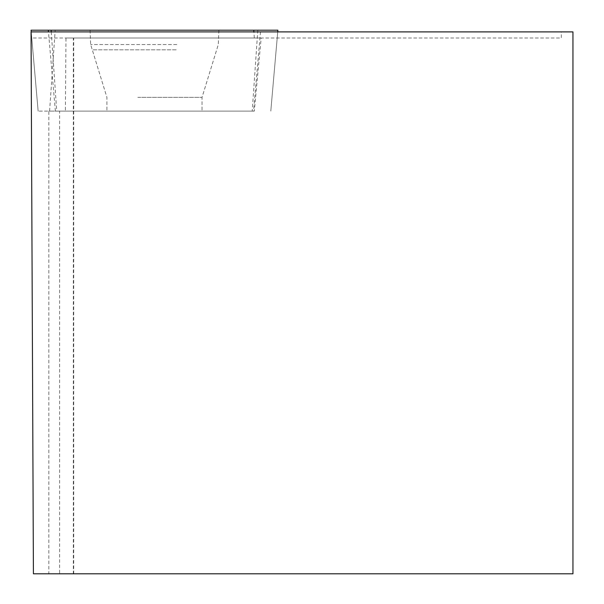 <?xml version="1.0" encoding="UTF-8"?>
<svg xmlns="http://www.w3.org/2000/svg" width="604" height="604" viewBox="0 0 604 604"><rect width="100%" height="100%" fill="white"/><g stroke="black" fill="none" stroke-linecap="round" stroke-linejoin="round"><path stroke-width="0.45" stroke-dasharray="3.02 2.27" d="M561.32 31.899L572.947 31.899L572.947 573.8L59.615 573.8L59.615 111.106L254.307 111.106L261.17 38.014L561.32 38.014L561.32 31.899L31.053 31.899L31.076 38.014L561.32 38.014M261.17 38.014L65.972 38.014L65.391 111.106L48.841 111.106L48.841 573.8L73.341 573.8L73.341 38.014L65.972 38.014M73.341 38.014L31.076 38.014L33.416 573.8L73.341 573.8M59.615 111.106L48.841 111.106M48.841 573.8L59.615 573.8M137.818 111.106L202.038 111.106L137.818 111.106M65.391 111.106L254.307 111.106M176.919 38.014L90.389 38.014L176.919 38.014M253.574 111.106L38.143 111.106L253.574 111.106L260.641 30.2L48.312 30.2M277.863 30.2L260.641 30.2M131.921 30.2L218.874 30.2L131.921 30.2M253.771 30.2L51.151 30.2M270.796 111.106L277.734 31.899L270.796 111.106M254.314 38.014L253.891 31.899M176.829 44.545L90.653 44.545L176.829 44.545M176.217 49.838L92.389 49.838L176.217 49.838M137.818 97.335L202.038 97.335L137.818 97.335M49.596 111.106L55.175 30.2M257.802 30.2L252.223 111.106M55.379 111.106L48.456 31.899M38.143 111.106L31.212 31.899L38.15 111.106M51.265 31.899L56.723 111.106M73.718 573.8L73.718 38.014M218.874 30.2L218.301 44.545L202.038 97.335L202.038 111.106L202.038 97.335L218.301 44.545L218.557 38.014M90.079 30.2L90.653 44.545L106.908 97.335L106.908 111.106L106.908 97.335L90.653 44.545L90.389 38.014"/><path stroke-width="0.91" d="M572.947 573.8L572.947 31.899L31.053 31.899L33.416 573.8L572.947 573.8M51.265 31.899L51.151 30.2L31.083 30.2L31.234 31.899L31.068 30.2L277.885 30.2L277.719 31.899L277.885 30.2M48.456 31.899L48.312 30.2L271.928 30.2L253.771 30.2L253.891 31.899"/></g></svg>
